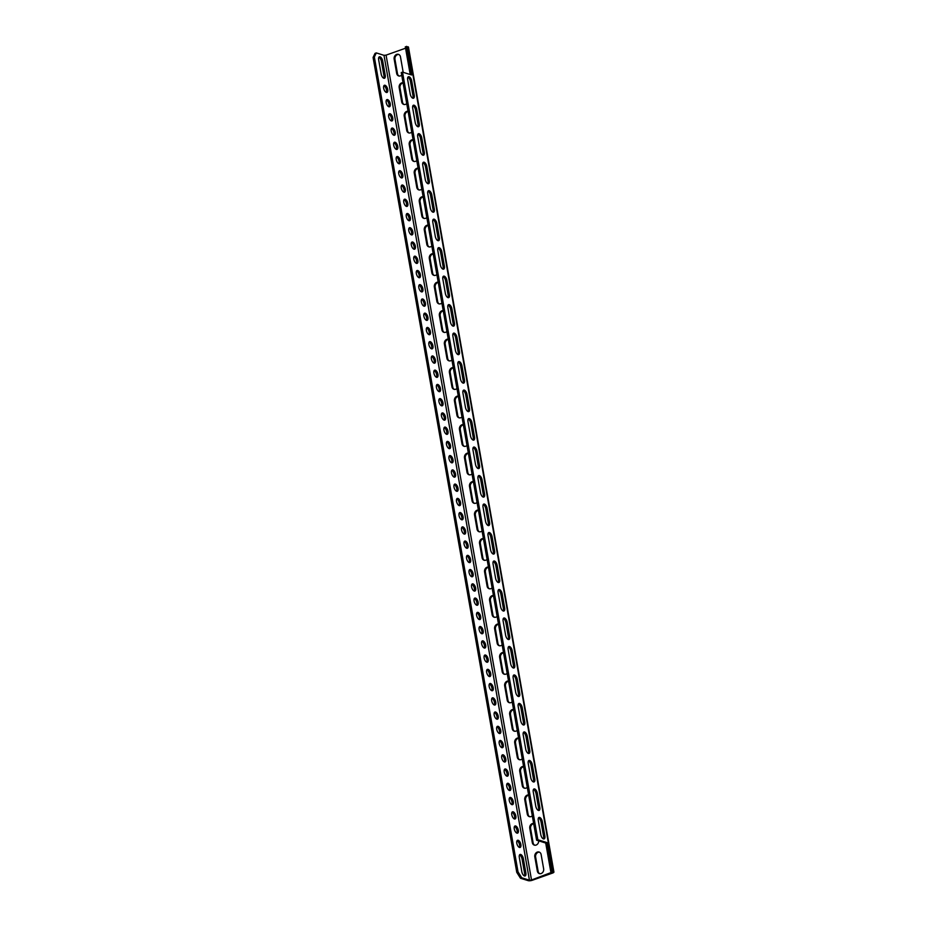 <?xml version="1.0" encoding="UTF-8"?>
<svg xmlns="http://www.w3.org/2000/svg" width="927" height="927" viewBox="0 0 927 927"><rect width="100%" height="100%" fill="white"/><g stroke="black" fill="none" stroke-linecap="round" stroke-linejoin="round"><path stroke-width="1.39" d="M541.125 873.547A3.801 3.152 -72.6 0 0 543.651 868.854L541.125 854.532A3.801 3.152 -72.6 0 0 539.097 852.029A3.801 3.152 -72.6 0 0 537.336 852.075A3.801 3.152 -72.6 0 0 534.809 856.78L537.336 871.09A3.801 3.152 -72.6 0 0 539.352 873.605A3.801 3.152 -72.6 0 0 541.125 873.547M539.502 852.18A3.801 3.152 -72.6 0 0 538.147 852.33A3.801 3.152 -72.6 0 0 535.621 857.035L538.147 871.345A3.801 3.152 -72.6 0 0 539.769 873.697M378.865 57.265A3.801 1.796 -109.6 0 1 381.437 61.46L383.963 75.771A3.801 1.796 -109.6 0 1 383.755 78.239M385.226 75.319A3.801 1.796 -109.6 0 1 384.473 78.274A3.801 1.796 -109.6 0 1 383.836 78.262A3.801 1.796 -109.6 0 1 381.171 74.056L378.656 59.734A3.801 1.796 -109.6 0 1 379.398 56.79A3.801 1.796 -109.6 0 1 380.047 56.79A3.801 1.796 -109.6 0 1 382.7 61.008L385.226 75.319L383.963 75.771M520.696 854.462A3.801 1.796 -109.6 0 1 523.361 858.68L525.876 873.002A3.801 1.796 -109.6 0 1 525.134 875.945A3.801 1.796 -109.6 0 1 524.485 875.945A3.801 1.796 -109.6 0 1 521.831 871.728L519.305 857.405A3.801 1.796 -109.6 0 1 520.059 854.462A3.801 1.796 -109.6 0 1 520.696 854.462M519.514 854.949A3.801 1.796 -109.6 0 1 522.098 859.132L524.612 873.443A3.801 1.796 -109.6 0 1 524.404 875.911M533.651 823.443A3.801 3.152 -72.6 0 0 532.307 823.593A3.801 3.152 -72.6 0 0 529.78 828.286L532.307 842.608A3.801 3.152 -72.6 0 0 534.323 845.111A3.801 3.152 -72.6 0 0 536.096 845.065A3.801 3.152 -72.6 0 0 538.68 840.835M533.685 823.697A3.801 3.152 -72.6 0 0 533.118 823.836A3.801 3.152 -72.6 0 0 530.592 828.541L533.118 842.863A3.801 3.152 -72.6 0 0 534.74 845.204M528.622 794.949A3.801 3.152 -72.6 0 0 527.289 795.099A3.801 3.152 -72.6 0 0 524.763 799.804L527.289 814.115A3.801 3.152 -72.6 0 0 529.305 816.629A3.801 3.152 -72.6 0 0 531.078 816.571A3.801 3.152 -72.6 0 0 532.295 815.806M528.668 795.215A3.801 3.152 -72.6 0 0 528.1 795.354A3.801 3.152 -72.6 0 0 525.574 800.059L528.1 814.369A3.801 3.152 -72.6 0 0 529.723 816.722M523.604 766.467A3.801 3.152 -72.6 0 0 522.26 766.606A3.801 3.152 -72.6 0 0 519.734 771.31L522.26 785.632A3.801 3.152 -72.6 0 0 524.276 788.135A3.801 3.152 -72.6 0 0 526.049 788.089A3.801 3.152 -72.6 0 0 527.278 787.324M523.639 766.722A3.801 3.152 -72.6 0 0 523.071 766.861A3.801 3.152 -72.6 0 0 520.545 771.565L523.071 785.887A3.801 3.152 -72.6 0 0 524.694 788.228M518.575 737.973A3.801 3.152 -72.6 0 0 517.243 738.124A3.801 3.152 -72.6 0 0 514.717 742.828L517.243 757.139A3.801 3.152 -72.6 0 0 519.259 759.653A3.801 3.152 -72.6 0 0 521.032 759.595A3.801 3.152 -72.6 0 0 522.249 758.831M518.622 738.24A3.801 3.152 -72.6 0 0 518.054 738.379A3.801 3.152 -72.6 0 0 515.528 743.083L518.042 757.394A3.801 3.152 -72.6 0 0 519.676 759.746M513.558 709.491A3.801 3.152 -72.6 0 0 512.214 709.63A3.801 3.152 -72.6 0 0 509.688 714.335L512.214 728.657A3.801 3.152 -72.6 0 0 514.23 731.16A3.801 3.152 -72.6 0 0 516.003 731.113A3.801 3.152 -72.6 0 0 517.231 730.349M513.593 709.746A3.801 3.152 -72.6 0 0 513.025 709.885A3.801 3.152 -72.6 0 0 510.499 714.59L513.025 728.912A3.801 3.152 -72.6 0 0 514.647 731.252M508.529 680.997A3.801 3.152 -72.6 0 0 507.196 681.148A3.801 3.152 -72.6 0 0 504.67 685.853L507.196 700.163A3.801 3.152 -72.6 0 0 509.213 702.666A3.801 3.152 -72.6 0 0 510.974 702.62A3.801 3.152 -72.6 0 0 512.202 701.855M508.575 681.252A3.801 3.152 -72.6 0 0 508.008 681.403A3.801 3.152 -72.6 0 0 505.482 686.107L507.996 700.418A3.801 3.152 -72.6 0 0 509.63 702.77M503.5 652.515A3.801 3.152 -72.6 0 0 502.167 652.654A3.801 3.152 -72.6 0 0 499.641 657.359L502.167 671.681A3.801 3.152 -72.6 0 0 504.184 674.184A3.801 3.152 -72.6 0 0 505.957 674.126A3.801 3.152 -72.6 0 0 507.185 673.373M503.546 652.77A3.801 3.152 -72.6 0 0 502.979 652.909A3.801 3.152 -72.6 0 0 500.453 657.614L502.979 671.924A3.801 3.152 -72.6 0 0 504.601 674.277M498.483 624.022A3.801 3.152 -72.6 0 0 497.15 624.172A3.801 3.152 -72.6 0 0 494.624 628.877L497.15 643.187A3.801 3.152 -72.6 0 0 499.166 645.69A3.801 3.152 -72.6 0 0 500.928 645.644A3.801 3.152 -72.6 0 0 502.156 644.879M498.529 624.277A3.801 3.152 -72.6 0 0 497.961 624.427A3.801 3.152 -72.6 0 0 495.435 629.12L497.95 643.442A3.801 3.152 -72.6 0 0 499.583 645.783M493.454 595.528A3.801 3.152 -72.6 0 0 492.121 595.679A3.801 3.152 -72.6 0 0 489.595 600.383L492.121 614.694A3.801 3.152 -72.6 0 0 494.137 617.208A3.801 3.152 -72.6 0 0 495.91 617.15A3.801 3.152 -72.6 0 0 497.139 616.385M493.5 595.794A3.801 3.152 -72.6 0 0 492.932 595.934A3.801 3.152 -72.6 0 0 490.406 600.638L492.932 614.949A3.801 3.152 -72.6 0 0 494.555 617.301M488.436 567.046A3.801 3.152 -72.6 0 0 487.104 567.197A3.801 3.152 -72.6 0 0 484.578 571.889L487.104 586.212A3.801 3.152 -72.6 0 0 489.12 588.715A3.801 3.152 -72.6 0 0 490.881 588.668A3.801 3.152 -72.6 0 0 492.11 587.903M488.483 567.301A3.801 3.152 -72.6 0 0 487.915 567.451A3.801 3.152 -72.6 0 0 485.389 572.144L487.903 586.467A3.801 3.152 -72.6 0 0 489.537 588.807M483.407 538.552A3.801 3.152 -72.6 0 0 482.075 538.703A3.801 3.152 -72.6 0 0 479.549 543.407L482.075 557.718A3.801 3.152 -72.6 0 0 484.091 560.232A3.801 3.152 -72.6 0 0 485.864 560.175A3.801 3.152 -72.6 0 0 487.092 559.41M483.454 538.819A3.801 3.152 -72.6 0 0 482.886 538.958A3.801 3.152 -72.6 0 0 480.36 543.662L482.886 557.973A3.801 3.152 -72.6 0 0 484.508 560.325M478.39 510.07A3.801 3.152 -72.6 0 0 477.057 510.221A3.801 3.152 -72.6 0 0 474.531 514.914L477.046 529.236A3.801 3.152 -72.6 0 0 479.074 531.739A3.801 3.152 -72.6 0 0 480.835 531.692A3.801 3.152 -72.6 0 0 482.063 530.928M478.436 510.325A3.801 3.152 -72.6 0 0 477.868 510.476A3.801 3.152 -72.6 0 0 475.342 515.169L477.857 529.491A3.801 3.152 -72.6 0 0 479.491 531.831M473.361 481.577A3.801 3.152 -72.6 0 0 472.028 481.727A3.801 3.152 -72.6 0 0 469.502 486.432L472.028 500.742A3.801 3.152 -72.6 0 0 474.045 503.257A3.801 3.152 -72.6 0 0 475.818 503.199A3.801 3.152 -72.6 0 0 477.046 502.434M473.407 481.843A3.801 3.152 -72.6 0 0 472.84 481.982A3.801 3.152 -72.6 0 0 470.313 486.687L472.84 500.997A3.801 3.152 -72.6 0 0 474.462 503.349M468.344 453.094A3.801 3.152 -72.6 0 0 467.011 453.245A3.801 3.152 -72.6 0 0 464.485 457.938L466.999 472.26A3.801 3.152 -72.6 0 0 469.027 474.763A3.801 3.152 -72.6 0 0 470.789 474.717A3.801 3.152 -72.6 0 0 472.017 473.952M468.39 453.349A3.801 3.152 -72.6 0 0 467.822 453.488A3.801 3.152 -72.6 0 0 465.296 458.193L467.811 472.515A3.801 3.152 -72.6 0 0 469.444 474.856M463.315 424.601A3.801 3.152 -72.6 0 0 461.982 424.751A3.801 3.152 -72.6 0 0 459.456 429.456L461.982 443.766A3.801 3.152 -72.6 0 0 463.998 446.281A3.801 3.152 -72.6 0 0 465.771 446.223A3.801 3.152 -72.6 0 0 466.999 445.458M463.361 424.867A3.801 3.152 -72.6 0 0 462.793 425.006A3.801 3.152 -72.6 0 0 460.267 429.711L462.793 444.021A3.801 3.152 -72.6 0 0 464.415 446.374M458.297 396.119A3.801 3.152 -72.6 0 0 456.965 396.258A3.801 3.152 -72.6 0 0 454.439 400.962L456.953 415.284A3.801 3.152 -72.6 0 0 458.981 417.787A3.801 3.152 -72.6 0 0 460.742 417.741A3.801 3.152 -72.6 0 0 461.97 416.976M458.344 396.374A3.801 3.152 -72.6 0 0 457.776 396.513A3.801 3.152 -72.6 0 0 455.25 401.217L457.764 415.539A3.801 3.152 -72.6 0 0 459.398 417.88M453.268 367.625A3.801 3.152 -72.6 0 0 451.936 367.776A3.801 3.152 -72.6 0 0 449.41 372.48L451.936 386.791A3.801 3.152 -72.6 0 0 453.952 389.294A3.801 3.152 -72.6 0 0 455.725 389.247A3.801 3.152 -72.6 0 0 456.953 388.483M453.315 367.892A3.801 3.152 -72.6 0 0 452.747 368.031A3.801 3.152 -72.6 0 0 450.221 372.735L452.747 387.046A3.801 3.152 -72.6 0 0 454.369 389.398M448.251 339.143A3.801 3.152 -72.6 0 0 446.918 339.282A3.801 3.152 -72.6 0 0 444.392 343.987L446.907 358.309A3.801 3.152 -72.6 0 0 448.935 360.812A3.801 3.152 -72.6 0 0 450.696 360.765A3.801 3.152 -72.6 0 0 451.924 360M448.297 339.398A3.801 3.152 -72.6 0 0 447.729 339.537A3.801 3.152 -72.6 0 0 445.203 344.241L447.718 358.552A3.801 3.152 -72.6 0 0 449.352 360.904M443.222 310.649A3.801 3.152 -72.6 0 0 441.889 310.8A3.801 3.152 -72.6 0 0 439.363 315.504L441.889 329.815A3.801 3.152 -72.6 0 0 443.906 332.318A3.801 3.152 -72.6 0 0 445.678 332.272A3.801 3.152 -72.6 0 0 446.907 331.507M443.268 310.904A3.801 3.152 -72.6 0 0 442.7 311.055A3.801 3.152 -72.6 0 0 440.174 315.748L442.7 330.07A3.801 3.152 -72.6 0 0 444.323 332.422M438.204 282.167A3.801 3.152 -72.6 0 0 436.872 282.306A3.801 3.152 -72.6 0 0 434.346 287.011L436.86 301.321A3.801 3.152 -72.6 0 0 438.888 303.836A3.801 3.152 -72.6 0 0 440.649 303.778A3.801 3.152 -72.6 0 0 441.878 303.025M438.251 282.422A3.801 3.152 -72.6 0 0 437.683 282.561A3.801 3.152 -72.6 0 0 435.157 287.266L437.671 301.576A3.801 3.152 -72.6 0 0 439.305 303.929M433.176 253.674A3.801 3.152 -72.6 0 0 431.843 253.824A3.801 3.152 -72.6 0 0 429.317 258.517L431.843 272.839A3.801 3.152 -72.6 0 0 433.859 275.342A3.801 3.152 -72.6 0 0 435.632 275.296A3.801 3.152 -72.6 0 0 436.86 274.531M433.222 253.928A3.801 3.152 -72.6 0 0 432.654 254.079A3.801 3.152 -72.6 0 0 430.128 258.772L432.654 273.094A3.801 3.152 -72.6 0 0 434.276 275.435M428.158 225.18A3.801 3.152 -72.6 0 0 426.826 225.331A3.801 3.152 -72.6 0 0 424.299 230.035L426.814 244.346A3.801 3.152 -72.6 0 0 428.842 246.86A3.801 3.152 -72.6 0 0 430.603 246.802A3.801 3.152 -72.6 0 0 431.831 246.037M428.204 225.446A3.801 3.152 -72.6 0 0 427.637 225.585A3.801 3.152 -72.6 0 0 425.111 230.29L427.625 244.601A3.801 3.152 -72.6 0 0 429.259 246.953M423.129 196.698A3.801 3.152 -72.6 0 0 421.797 196.848A3.801 3.152 -72.6 0 0 419.271 201.541L421.797 215.864A3.801 3.152 -72.6 0 0 423.813 218.366A3.801 3.152 -72.6 0 0 425.586 218.32A3.801 3.152 -72.6 0 0 426.814 217.555M423.175 196.953A3.801 3.152 -72.6 0 0 422.608 197.103A3.801 3.152 -72.6 0 0 420.082 201.796L422.608 216.118A3.801 3.152 -72.6 0 0 424.23 218.459M418.112 168.204A3.801 3.152 -72.6 0 0 416.779 168.355A3.801 3.152 -72.6 0 0 414.253 173.059L416.768 187.37A3.801 3.152 -72.6 0 0 418.795 189.884A3.801 3.152 -72.6 0 0 420.557 189.826A3.801 3.152 -72.6 0 0 421.785 189.062M418.158 168.471A3.801 3.152 -72.6 0 0 417.59 168.61A3.801 3.152 -72.6 0 0 415.064 173.314L417.579 187.625A3.801 3.152 -72.6 0 0 419.213 189.977M413.083 139.722A3.801 3.152 -72.6 0 0 411.75 139.873A3.801 3.152 -72.6 0 0 409.224 144.566L411.75 158.888A3.801 3.152 -72.6 0 0 413.766 161.391A3.801 3.152 -72.6 0 0 415.539 161.344A3.801 3.152 -72.6 0 0 416.768 160.58M413.129 139.977A3.801 3.152 -72.6 0 0 412.561 140.116A3.801 3.152 -72.6 0 0 410.035 144.821L412.561 159.143A3.801 3.152 -72.6 0 0 414.184 161.483M408.065 111.228A3.801 3.152 -72.6 0 0 406.733 111.379A3.801 3.152 -72.6 0 0 404.207 116.084L406.721 130.394A3.801 3.152 -72.6 0 0 408.749 132.909A3.801 3.152 -72.6 0 0 410.51 132.851A3.801 3.152 -72.6 0 0 411.739 132.086M408.112 111.495A3.801 3.152 -72.6 0 0 407.544 111.634A3.801 3.152 -72.6 0 0 405.006 116.338L407.532 130.649A3.801 3.152 -72.6 0 0 409.166 133.001M403.036 82.746A3.801 3.152 -72.6 0 0 401.704 82.885A3.801 3.152 -72.6 0 0 399.178 87.59L401.704 101.912A3.801 3.152 -72.6 0 0 403.72 104.415A3.801 3.152 -72.6 0 0 405.493 104.369A3.801 3.152 -72.6 0 0 406.721 103.604M403.083 83.001A3.801 3.152 -72.6 0 0 402.515 83.14A3.801 3.152 -72.6 0 0 399.989 87.845L402.515 102.167A3.801 3.152 -72.6 0 0 404.137 104.508M403.036 72.294A3.801 3.152 -72.6 0 0 402.99 71.17L400.476 56.86A3.801 3.152 -72.6 0 0 398.448 54.357A3.801 3.152 -72.6 0 0 396.686 54.403A3.801 3.152 -72.6 0 0 394.16 59.108L396.675 73.418A3.801 3.152 -72.6 0 0 398.703 75.933A3.801 3.152 -72.6 0 0 400.464 75.875A3.801 3.152 -72.6 0 0 401.692 75.11M398.842 54.508A3.801 3.152 -72.6 0 0 397.498 54.658A3.801 3.152 -72.6 0 0 394.96 59.363L397.486 73.673A3.801 3.152 -72.6 0 0 399.12 76.026M552.179 872.122L550.765 871.67L545.713 843.037L546.976 842.597L552.028 871.229L553.442 871.67A3.048 0.904 -10 0 1 553.917 872.04A3.048 0.904 -10 0 1 552.538 873.072L532.33 880.256A3.048 0.904 -10 0 1 528.181 880.65L520.487 878.24L521.75 877.788L529.444 880.198L531.519 880.001L552.179 872.122M552.028 871.229L550.765 871.67M536.594 840.186L537.857 839.735L402.515 72.121L401.252 72.573L536.594 840.186L545.713 843.037M553.442 871.67L407.996 46.79L405.319 46.802L410.209 74.531M412.77 98.192A3.801 1.796 70.4 0 0 412.99 95.724L410.464 81.414A3.801 1.796 70.4 0 0 407.88 77.231M417.799 126.686A3.801 1.796 70.4 0 0 418.007 124.218L415.481 109.896A3.801 1.796 70.4 0 0 412.909 105.713M422.816 155.168A3.801 1.796 70.4 0 0 423.036 152.7L420.51 138.39A3.801 1.796 70.4 0 0 417.926 134.206M427.845 183.662A3.801 1.796 70.4 0 0 428.054 181.194L425.528 166.872A3.801 1.796 70.4 0 0 422.955 162.689M432.863 212.144A3.801 1.796 70.4 0 0 433.083 209.676L430.557 195.365A3.801 1.796 70.4 0 0 427.973 191.182M437.892 240.638A3.801 1.796 70.4 0 0 438.1 238.169L435.574 223.859A3.801 1.796 70.4 0 0 433.002 219.664M442.909 269.12A3.801 1.796 70.4 0 0 443.129 266.663L440.603 252.341A3.801 1.796 70.4 0 0 438.019 248.158M447.938 297.613A3.801 1.796 70.4 0 0 448.147 295.145L445.62 280.835A3.801 1.796 70.4 0 0 443.048 276.64M452.955 326.107A3.801 1.796 70.4 0 0 453.176 323.639L450.649 309.317A3.801 1.796 70.4 0 0 448.065 305.134M457.984 354.589A3.801 1.796 70.4 0 0 458.193 352.121L455.667 337.81A3.801 1.796 70.4 0 0 453.094 333.616M463.002 383.083A3.801 1.796 70.4 0 0 463.222 380.615L460.696 366.292A3.801 1.796 70.4 0 0 458.112 362.109M468.031 411.565A3.801 1.796 70.4 0 0 468.239 409.097L465.713 394.786A3.801 1.796 70.4 0 0 463.141 390.603M473.048 440.058A3.801 1.796 70.4 0 0 473.268 437.59L470.742 423.268A3.801 1.796 70.4 0 0 468.158 419.085M478.077 468.541A3.801 1.796 70.4 0 0 478.286 466.072L475.76 451.762A3.801 1.796 70.4 0 0 473.187 447.579M483.094 497.034A3.801 1.796 70.4 0 0 483.315 494.566L480.789 480.244A3.801 1.796 70.4 0 0 478.205 476.061M488.123 525.516A3.801 1.796 70.4 0 0 488.332 523.048L485.806 508.738A3.801 1.796 70.4 0 0 483.234 504.555M493.141 554.01A3.801 1.796 70.4 0 0 493.361 551.542L490.835 537.231A3.801 1.796 70.4 0 0 488.251 533.037M498.17 582.492A3.801 1.796 70.4 0 0 498.378 580.024L495.852 565.713A3.801 1.796 70.4 0 0 493.28 561.53M503.199 610.986A3.801 1.796 70.4 0 0 503.407 608.518L500.881 594.207A3.801 1.796 70.4 0 0 498.297 590.012M508.216 639.479A3.801 1.796 70.4 0 0 508.425 637.011L505.899 622.689A3.801 1.796 70.4 0 0 503.326 618.506M513.245 667.961A3.801 1.796 70.4 0 0 513.454 665.493L510.928 651.183A3.801 1.796 70.4 0 0 508.355 646.988M518.263 696.455A3.801 1.796 70.4 0 0 518.471 693.987L515.945 679.665A3.801 1.796 70.4 0 0 513.373 675.482M523.292 724.937A3.801 1.796 70.4 0 0 523.5 722.469L520.974 708.158A3.801 1.796 70.4 0 0 518.402 703.964M528.309 753.431A3.801 1.796 70.4 0 0 528.517 750.963L525.991 736.641A3.801 1.796 70.4 0 0 523.419 732.457M533.338 781.913A3.801 1.796 70.4 0 0 533.546 779.445L531.02 765.134A3.801 1.796 70.4 0 0 528.448 760.951M538.355 810.407A3.801 1.796 70.4 0 0 538.564 807.938L536.038 793.616A3.801 1.796 70.4 0 0 533.465 789.433M543.384 838.889A3.801 1.796 70.4 0 0 543.593 836.421L541.067 822.11A3.801 1.796 70.4 0 0 538.494 817.927M411.727 80.962A3.801 1.796 70.4 0 0 408.425 76.744A3.801 1.796 70.4 0 0 407.671 79.687L410.197 94.009A3.801 1.796 70.4 0 0 413.5 98.227A3.801 1.796 70.4 0 0 414.253 95.284L411.727 80.962L410.464 81.414M406.582 46.35L411.623 74.983L402.515 72.121M537.857 839.735L546.976 842.597M419.271 123.766L416.744 109.456A3.801 1.796 70.4 0 0 413.442 105.226A3.801 1.796 70.4 0 0 412.7 108.181L415.215 122.491A3.801 1.796 70.4 0 0 418.517 126.721A3.801 1.796 70.4 0 0 419.271 123.766L418.007 124.218M424.299 152.26L421.773 137.938A3.801 1.796 70.4 0 0 418.471 133.72A3.801 1.796 70.4 0 0 417.718 136.675L420.244 150.985A3.801 1.796 70.4 0 0 423.546 155.203A3.801 1.796 70.4 0 0 424.299 152.26L423.036 152.7M429.317 180.742L426.791 166.431A3.801 1.796 70.4 0 0 423.488 162.213A3.801 1.796 70.4 0 0 422.747 165.157L425.261 179.479A3.801 1.796 70.4 0 0 428.564 183.697A3.801 1.796 70.4 0 0 429.317 180.742L428.054 181.194M434.346 209.235L431.82 194.913A3.801 1.796 70.4 0 0 428.517 190.695A3.801 1.796 70.4 0 0 427.764 193.65L430.29 207.961A3.801 1.796 70.4 0 0 433.593 212.179A3.801 1.796 70.4 0 0 434.346 209.235L433.083 209.676M439.363 237.718L436.837 223.407A3.801 1.796 70.4 0 0 433.535 219.189A3.801 1.796 70.4 0 0 432.793 222.132L435.308 236.455A3.801 1.796 70.4 0 0 438.61 240.672A3.801 1.796 70.4 0 0 439.363 237.718L438.1 238.169M444.392 266.211L441.866 251.889A3.801 1.796 70.4 0 0 438.564 247.671A3.801 1.796 70.4 0 0 437.811 250.626L440.337 264.937A3.801 1.796 70.4 0 0 443.639 269.154A3.801 1.796 70.4 0 0 444.392 266.211L443.129 266.663M449.41 294.693L446.884 280.383A3.801 1.796 70.4 0 0 443.593 276.165A3.801 1.796 70.4 0 0 442.839 279.108L445.366 293.43A3.801 1.796 70.4 0 0 448.656 297.648A3.801 1.796 70.4 0 0 449.41 294.693L448.147 295.145M454.439 323.187L451.912 308.865A3.801 1.796 70.4 0 0 448.61 304.647A3.801 1.796 70.4 0 0 447.857 307.602L450.383 321.912A3.801 1.796 70.4 0 0 453.685 326.13A3.801 1.796 70.4 0 0 454.439 323.187L453.176 323.639M459.456 351.669L456.93 337.358A3.801 1.796 70.4 0 0 453.639 333.141A3.801 1.796 70.4 0 0 452.886 336.084L455.412 350.406A3.801 1.796 70.4 0 0 458.703 354.624A3.801 1.796 70.4 0 0 459.456 351.669L458.193 352.121M464.485 380.163L461.959 365.852A3.801 1.796 70.4 0 0 458.656 361.623A3.801 1.796 70.4 0 0 457.903 364.578L460.429 378.888A3.801 1.796 70.4 0 0 463.732 383.106A3.801 1.796 70.4 0 0 464.485 380.163L463.222 380.615M469.502 408.645L466.976 394.334A3.801 1.796 70.4 0 0 463.685 390.116A3.801 1.796 70.4 0 0 462.932 393.06L465.458 407.382A3.801 1.796 70.4 0 0 468.749 411.6A3.801 1.796 70.4 0 0 469.502 408.645L468.239 409.097M474.531 437.138L472.005 422.828A3.801 1.796 70.4 0 0 468.703 418.598A3.801 1.796 70.4 0 0 467.95 421.553L470.476 435.864A3.801 1.796 70.4 0 0 473.778 440.093A3.801 1.796 70.4 0 0 474.531 437.138L473.268 437.59M479.549 465.632L477.023 451.31A3.801 1.796 70.4 0 0 473.732 447.092A3.801 1.796 70.4 0 0 472.979 450.047L475.505 464.357A3.801 1.796 70.4 0 0 478.795 468.575A3.801 1.796 70.4 0 0 479.549 465.632L478.286 466.072M484.578 494.114L482.052 479.804A3.801 1.796 70.4 0 0 478.749 475.586A3.801 1.796 70.4 0 0 477.996 478.529L480.522 492.851A3.801 1.796 70.4 0 0 483.824 497.069A3.801 1.796 70.4 0 0 484.578 494.114L483.315 494.566M489.595 522.608L487.069 508.286A3.801 1.796 70.4 0 0 483.778 504.068A3.801 1.796 70.4 0 0 483.025 507.023L485.551 521.333A3.801 1.796 70.4 0 0 488.842 525.551A3.801 1.796 70.4 0 0 489.595 522.608L488.332 523.048M494.624 551.09L492.098 536.779A3.801 1.796 70.4 0 0 488.796 532.562A3.801 1.796 70.4 0 0 488.042 535.505L490.568 549.827A3.801 1.796 70.4 0 0 493.871 554.045A3.801 1.796 70.4 0 0 494.624 551.09L493.361 551.542M499.641 579.584L497.115 565.261A3.801 1.796 70.4 0 0 493.824 561.044A3.801 1.796 70.4 0 0 493.071 563.998L495.597 578.309A3.801 1.796 70.4 0 0 498.888 582.527A3.801 1.796 70.4 0 0 499.641 579.584L498.378 580.024M504.67 608.066L502.144 593.755A3.801 1.796 70.4 0 0 498.842 589.537A3.801 1.796 70.4 0 0 498.089 592.48L500.615 606.803A3.801 1.796 70.4 0 0 503.917 611.02A3.801 1.796 70.4 0 0 504.67 608.066L503.407 608.518M509.688 636.559L507.162 622.237A3.801 1.796 70.4 0 0 503.871 618.019A3.801 1.796 70.4 0 0 503.118 620.974L505.644 635.285A3.801 1.796 70.4 0 0 508.935 639.503A3.801 1.796 70.4 0 0 509.688 636.559L508.425 637.011M514.717 665.041L512.191 650.731A3.801 1.796 70.4 0 0 508.888 646.513A3.801 1.796 70.4 0 0 508.135 649.456L510.661 663.778A3.801 1.796 70.4 0 0 513.964 667.996A3.801 1.796 70.4 0 0 514.717 665.041L513.454 665.493M519.734 693.535L517.208 679.213A3.801 1.796 70.4 0 0 513.917 674.995A3.801 1.796 70.4 0 0 513.164 677.95L515.69 692.26A3.801 1.796 70.4 0 0 518.981 696.478A3.801 1.796 70.4 0 0 519.734 693.535L518.471 693.987M524.763 722.017L522.237 707.707A3.801 1.796 70.4 0 0 518.935 703.489A3.801 1.796 70.4 0 0 518.181 706.432L520.707 720.754A3.801 1.796 70.4 0 0 524.01 724.972A3.801 1.796 70.4 0 0 524.763 722.017L523.5 722.469M529.78 750.511L527.254 736.2A3.801 1.796 70.4 0 0 523.964 731.971A3.801 1.796 70.4 0 0 523.21 734.926L525.736 749.236A3.801 1.796 70.4 0 0 529.027 753.466A3.801 1.796 70.4 0 0 529.78 750.511L528.517 750.963M534.809 779.004L532.283 764.682A3.801 1.796 70.4 0 0 528.981 760.464A3.801 1.796 70.4 0 0 528.228 763.408L530.754 777.73A3.801 1.796 70.4 0 0 534.056 781.948A3.801 1.796 70.4 0 0 534.809 779.004L533.546 779.445M539.827 807.487L537.301 793.176A3.801 1.796 70.4 0 0 534.01 788.947A3.801 1.796 70.4 0 0 533.257 791.901L535.783 806.212A3.801 1.796 70.4 0 0 539.074 810.441A3.801 1.796 70.4 0 0 539.827 807.487L538.564 807.938M544.856 835.98L542.33 821.658A3.801 1.796 70.4 0 0 539.027 817.44A3.801 1.796 70.4 0 0 538.274 820.395L540.8 834.706A3.801 1.796 70.4 0 0 544.103 838.923A3.801 1.796 70.4 0 0 544.856 835.98L543.593 836.421M407.996 46.79A3.048 0.904 -10 0 1 408.471 47.161L553.917 872.04M520.487 878.24L516.768 872.342L373.083 57.486L375.041 53.36L376.304 52.909L383.998 55.33L386.072 55.133L405.562 48.204M383.882 85.759A3.801 1.796 -109.6 0 1 386.13 88.702A3.801 1.796 -109.6 0 1 386.258 92.41M386.408 100.07A3.801 1.796 -109.6 0 1 388.656 103.024A3.801 1.796 -109.6 0 1 388.772 106.732M388.911 114.241A3.801 1.796 -109.6 0 1 391.159 117.196A3.801 1.796 -109.6 0 1 391.275 120.904M391.437 128.563A3.801 1.796 -109.6 0 1 393.685 131.507A3.801 1.796 -109.6 0 1 393.801 135.215M393.929 142.735A3.801 1.796 -109.6 0 1 396.177 145.678A3.801 1.796 -109.6 0 1 396.304 149.386M396.455 157.045A3.801 1.796 -109.6 0 1 398.703 160A3.801 1.796 -109.6 0 1 398.819 163.708M398.958 171.228A3.801 1.796 -109.6 0 1 401.206 174.172A3.801 1.796 -109.6 0 1 401.321 177.88M401.484 185.539A3.801 1.796 -109.6 0 1 403.732 188.482A3.801 1.796 -109.6 0 1 403.848 192.19M403.975 199.711A3.801 1.796 -109.6 0 1 406.223 202.665A3.801 1.796 -109.6 0 1 406.35 206.362M406.501 214.033A3.801 1.796 -109.6 0 1 408.749 216.976A3.801 1.796 -109.6 0 1 408.865 220.684M409.004 228.204A3.801 1.796 -109.6 0 1 411.252 231.147A3.801 1.796 -109.6 0 1 411.368 234.855M411.53 242.515A3.801 1.796 -109.6 0 1 413.778 245.47A3.801 1.796 -109.6 0 1 413.894 249.166M414.021 256.686A3.801 1.796 -109.6 0 1 416.269 259.641A3.801 1.796 -109.6 0 1 416.397 263.338M416.547 271.008A3.801 1.796 -109.6 0 1 418.795 273.952A3.801 1.796 -109.6 0 1 418.911 277.66M419.05 285.18A3.801 1.796 -109.6 0 1 421.298 288.123A3.801 1.796 -109.6 0 1 421.414 291.831M421.576 299.491A3.801 1.796 -109.6 0 1 423.824 302.445A3.801 1.796 -109.6 0 1 423.94 306.142M424.068 313.662A3.801 1.796 -109.6 0 1 426.316 316.617A3.801 1.796 -109.6 0 1 426.443 320.313M426.594 327.984A3.801 1.796 -109.6 0 1 428.842 330.927A3.801 1.796 -109.6 0 1 428.958 334.635M429.097 342.156A3.801 1.796 -109.6 0 1 431.345 345.099A3.801 1.796 -109.6 0 1 431.461 348.807M431.623 356.466A3.801 1.796 -109.6 0 1 433.871 359.421A3.801 1.796 -109.6 0 1 433.987 363.117M434.114 370.638A3.801 1.796 -109.6 0 1 436.362 373.593A3.801 1.796 -109.6 0 1 436.49 377.301M436.64 384.96A3.801 1.796 -109.6 0 1 438.888 387.903A3.801 1.796 -109.6 0 1 439.004 391.611M439.143 399.131A3.801 1.796 -109.6 0 1 441.391 402.075A3.801 1.796 -109.6 0 1 441.507 405.783M441.669 413.442A3.801 1.796 -109.6 0 1 443.917 416.397A3.801 1.796 -109.6 0 1 444.033 420.105M444.16 427.614A3.801 1.796 -109.6 0 1 446.408 430.568A3.801 1.796 -109.6 0 1 446.536 434.276M446.687 441.936A3.801 1.796 -109.6 0 1 448.935 444.879A3.801 1.796 -109.6 0 1 449.062 448.587M449.189 456.107A3.801 1.796 -109.6 0 1 451.437 459.05A3.801 1.796 -109.6 0 1 451.553 462.758M451.716 470.418A3.801 1.796 -109.6 0 1 453.963 473.373A3.801 1.796 -109.6 0 1 454.079 477.081M454.218 484.601A3.801 1.796 -109.6 0 1 456.455 487.544A3.801 1.796 -109.6 0 1 456.582 491.252M456.733 498.911A3.801 1.796 -109.6 0 1 458.981 501.855A3.801 1.796 -109.6 0 1 459.108 505.563M459.236 513.083A3.801 1.796 -109.6 0 1 461.484 516.026A3.801 1.796 -109.6 0 1 461.6 519.734M461.762 527.405A3.801 1.796 -109.6 0 1 464.01 530.348A3.801 1.796 -109.6 0 1 464.126 534.056M464.265 541.577A3.801 1.796 -109.6 0 1 466.513 544.52A3.801 1.796 -109.6 0 1 466.629 548.228M466.779 555.887A3.801 1.796 -109.6 0 1 469.027 558.83A3.801 1.796 -109.6 0 1 469.155 562.538M469.282 570.059A3.801 1.796 -109.6 0 1 471.53 573.013A3.801 1.796 -109.6 0 1 471.646 576.71M471.808 584.381A3.801 1.796 -109.6 0 1 474.056 587.324A3.801 1.796 -109.6 0 1 474.172 591.032M474.311 598.552A3.801 1.796 -109.6 0 1 476.559 601.496A3.801 1.796 -109.6 0 1 476.675 605.204M476.826 612.863A3.801 1.796 -109.6 0 1 479.074 615.818A3.801 1.796 -109.6 0 1 479.201 619.514M479.329 627.034A3.801 1.796 -109.6 0 1 481.577 629.989A3.801 1.796 -109.6 0 1 481.692 633.686M481.855 641.357A3.801 1.796 -109.6 0 1 484.103 644.3A3.801 1.796 -109.6 0 1 484.218 648.008M484.357 655.528A3.801 1.796 -109.6 0 1 486.605 658.471A3.801 1.796 -109.6 0 1 486.721 662.179M486.872 669.839A3.801 1.796 -109.6 0 1 489.12 672.793A3.801 1.796 -109.6 0 1 489.247 676.49M489.375 684.01A3.801 1.796 -109.6 0 1 491.623 686.965A3.801 1.796 -109.6 0 1 491.739 690.673M491.901 698.332A3.801 1.796 -109.6 0 1 494.149 701.275A3.801 1.796 -109.6 0 1 494.265 704.983M494.404 712.504A3.801 1.796 -109.6 0 1 496.652 715.447A3.801 1.796 -109.6 0 1 496.768 719.155M496.918 726.814A3.801 1.796 -109.6 0 1 499.166 729.769A3.801 1.796 -109.6 0 1 499.294 733.477M499.421 740.986A3.801 1.796 -109.6 0 1 501.669 743.941A3.801 1.796 -109.6 0 1 501.785 747.649M501.947 755.308A3.801 1.796 -109.6 0 1 504.195 758.251A3.801 1.796 -109.6 0 1 504.311 761.959M504.45 769.48A3.801 1.796 -109.6 0 1 506.698 772.423A3.801 1.796 -109.6 0 1 506.814 776.131M506.965 783.79A3.801 1.796 -109.6 0 1 509.213 786.745A3.801 1.796 -109.6 0 1 509.34 790.453M509.468 797.962A3.801 1.796 -109.6 0 1 511.716 800.916A3.801 1.796 -109.6 0 1 511.831 804.624M511.994 812.284A3.801 1.796 -109.6 0 1 514.242 815.227A3.801 1.796 -109.6 0 1 514.358 818.935M514.497 826.455A3.801 1.796 -109.6 0 1 516.745 829.398A3.801 1.796 -109.6 0 1 516.86 833.106M517.011 840.766A3.801 1.796 -109.6 0 1 519.259 843.721A3.801 1.796 -109.6 0 1 519.387 847.429M373.083 57.486L374.346 57.034L376.304 52.909M521.75 877.788L518.031 871.89L374.346 57.034M385.076 85.284A3.801 1.796 -109.6 0 1 387.59 88.876A3.801 1.796 -109.6 0 1 386.976 92.445A3.801 1.796 -109.6 0 1 386.327 92.445A3.801 1.796 -109.6 0 1 383.813 88.841A3.801 1.796 -109.6 0 1 384.427 85.272A3.801 1.796 -109.6 0 1 385.076 85.284M387.59 99.595A3.801 1.796 -109.6 0 1 390.116 103.198A3.801 1.796 -109.6 0 1 389.502 106.756A3.801 1.796 -109.6 0 1 388.853 106.756A3.801 1.796 -109.6 0 1 386.339 103.164A3.801 1.796 -109.6 0 1 386.953 99.595A3.801 1.796 -109.6 0 1 387.59 99.595M390.093 113.766A3.801 1.796 -109.6 0 1 392.608 117.37A3.801 1.796 -109.6 0 1 391.994 120.939A3.801 1.796 -109.6 0 1 391.356 120.927A3.801 1.796 -109.6 0 1 388.83 117.335A3.801 1.796 -109.6 0 1 389.456 113.766A3.801 1.796 -109.6 0 1 390.093 113.766M392.619 128.088A3.801 1.796 -109.6 0 1 395.134 131.68A3.801 1.796 -109.6 0 1 394.52 135.249A3.801 1.796 -109.6 0 1 393.882 135.249A3.801 1.796 -109.6 0 1 391.356 131.646A3.801 1.796 -109.6 0 1 391.97 128.077A3.801 1.796 -109.6 0 1 392.619 128.088M395.122 142.26A3.801 1.796 -109.6 0 1 397.637 145.852A3.801 1.796 -109.6 0 1 397.023 149.421A3.801 1.796 -109.6 0 1 396.374 149.421A3.801 1.796 -109.6 0 1 393.859 145.817A3.801 1.796 -109.6 0 1 394.473 142.248A3.801 1.796 -109.6 0 1 395.122 142.26M397.637 156.57A3.801 1.796 -109.6 0 1 400.163 160.174A3.801 1.796 -109.6 0 1 399.549 163.743A3.801 1.796 -109.6 0 1 398.9 163.731A3.801 1.796 -109.6 0 1 396.385 160.139A3.801 1.796 -109.6 0 1 396.999 156.57A3.801 1.796 -109.6 0 1 397.637 156.57M400.14 170.742A3.801 1.796 -109.6 0 1 402.666 174.346A3.801 1.796 -109.6 0 1 402.04 177.914A3.801 1.796 -109.6 0 1 401.403 177.903A3.801 1.796 -109.6 0 1 398.888 174.311A3.801 1.796 -109.6 0 1 399.502 170.742A3.801 1.796 -109.6 0 1 400.14 170.742M402.666 185.064A3.801 1.796 -109.6 0 1 405.18 188.656A3.801 1.796 -109.6 0 1 404.566 192.225A3.801 1.796 -109.6 0 1 403.929 192.225A3.801 1.796 -109.6 0 1 401.403 188.621A3.801 1.796 -109.6 0 1 402.017 185.052A3.801 1.796 -109.6 0 1 402.666 185.064M405.169 199.235A3.801 1.796 -109.6 0 1 407.683 202.828A3.801 1.796 -109.6 0 1 407.069 206.397A3.801 1.796 -109.6 0 1 406.42 206.397A3.801 1.796 -109.6 0 1 403.905 202.793A3.801 1.796 -109.6 0 1 404.52 199.224A3.801 1.796 -109.6 0 1 405.169 199.235M407.683 213.546A3.801 1.796 -109.6 0 1 410.209 217.15A3.801 1.796 -109.6 0 1 409.595 220.719A3.801 1.796 -109.6 0 1 408.946 220.707A3.801 1.796 -109.6 0 1 406.432 217.115A3.801 1.796 -109.6 0 1 407.046 213.546A3.801 1.796 -109.6 0 1 407.683 213.546M410.186 227.729A3.801 1.796 -109.6 0 1 412.712 231.321A3.801 1.796 -109.6 0 1 412.098 234.89A3.801 1.796 -109.6 0 1 411.449 234.879A3.801 1.796 -109.6 0 1 408.934 231.286A3.801 1.796 -109.6 0 1 409.549 227.718A3.801 1.796 -109.6 0 1 410.186 227.729M412.712 242.04A3.801 1.796 -109.6 0 1 415.226 245.632A3.801 1.796 -109.6 0 1 414.612 249.201A3.801 1.796 -109.6 0 1 413.975 249.201A3.801 1.796 -109.6 0 1 411.449 245.597A3.801 1.796 -109.6 0 1 412.063 242.028A3.801 1.796 -109.6 0 1 412.712 242.04M415.215 256.211A3.801 1.796 -109.6 0 1 417.729 259.803A3.801 1.796 -109.6 0 1 417.115 263.372A3.801 1.796 -109.6 0 1 416.466 263.372A3.801 1.796 -109.6 0 1 413.952 259.78A3.801 1.796 -109.6 0 1 414.566 256.211A3.801 1.796 -109.6 0 1 415.215 256.211M417.729 270.522A3.801 1.796 -109.6 0 1 420.255 274.125A3.801 1.796 -109.6 0 1 419.641 277.694A3.801 1.796 -109.6 0 1 418.992 277.683A3.801 1.796 -109.6 0 1 416.478 274.091A3.801 1.796 -109.6 0 1 417.092 270.522A3.801 1.796 -109.6 0 1 417.729 270.522M420.232 284.705A3.801 1.796 -109.6 0 1 422.758 288.297A3.801 1.796 -109.6 0 1 422.144 291.866A3.801 1.796 -109.6 0 1 421.495 291.854A3.801 1.796 -109.6 0 1 418.981 288.262A3.801 1.796 -109.6 0 1 419.595 284.693A3.801 1.796 -109.6 0 1 420.232 284.705M422.758 299.015A3.801 1.796 -109.6 0 1 425.273 302.608A3.801 1.796 -109.6 0 1 424.659 306.177A3.801 1.796 -109.6 0 1 424.021 306.177A3.801 1.796 -109.6 0 1 421.495 302.584A3.801 1.796 -109.6 0 1 422.109 299.015A3.801 1.796 -109.6 0 1 422.758 299.015M425.261 313.187A3.801 1.796 -109.6 0 1 427.776 316.779A3.801 1.796 -109.6 0 1 427.162 320.348A3.801 1.796 -109.6 0 1 426.524 320.348A3.801 1.796 -109.6 0 1 423.998 316.756A3.801 1.796 -109.6 0 1 424.612 313.187A3.801 1.796 -109.6 0 1 425.261 313.187M427.776 327.509A3.801 1.796 -109.6 0 1 430.302 331.101A3.801 1.796 -109.6 0 1 429.688 334.67A3.801 1.796 -109.6 0 1 429.039 334.659A3.801 1.796 -109.6 0 1 426.524 331.066A3.801 1.796 -109.6 0 1 427.138 327.498A3.801 1.796 -109.6 0 1 427.776 327.509M430.279 341.681A3.801 1.796 -109.6 0 1 432.805 345.273A3.801 1.796 -109.6 0 1 432.191 348.842A3.801 1.796 -109.6 0 1 431.542 348.83A3.801 1.796 -109.6 0 1 429.027 345.238A3.801 1.796 -109.6 0 1 429.641 341.669A3.801 1.796 -109.6 0 1 430.279 341.681M432.805 355.991A3.801 1.796 -109.6 0 1 435.319 359.583A3.801 1.796 -109.6 0 1 434.705 363.152A3.801 1.796 -109.6 0 1 434.068 363.152A3.801 1.796 -109.6 0 1 431.542 359.56A3.801 1.796 -109.6 0 1 432.156 355.991A3.801 1.796 -109.6 0 1 432.805 355.991M435.308 370.163A3.801 1.796 -109.6 0 1 437.822 373.755A3.801 1.796 -109.6 0 1 437.208 377.324A3.801 1.796 -109.6 0 1 436.571 377.324A3.801 1.796 -109.6 0 1 434.045 373.732A3.801 1.796 -109.6 0 1 434.659 370.163A3.801 1.796 -109.6 0 1 435.308 370.163M437.822 384.485A3.801 1.796 -109.6 0 1 440.348 388.077A3.801 1.796 -109.6 0 1 439.734 391.646A3.801 1.796 -109.6 0 1 439.085 391.634A3.801 1.796 -109.6 0 1 436.571 388.042A3.801 1.796 -109.6 0 1 437.185 384.473A3.801 1.796 -109.6 0 1 437.822 384.485M440.325 398.656A3.801 1.796 -109.6 0 1 442.851 402.248A3.801 1.796 -109.6 0 1 442.237 405.817A3.801 1.796 -109.6 0 1 441.588 405.806A3.801 1.796 -109.6 0 1 439.074 402.214A3.801 1.796 -109.6 0 1 439.688 398.645A3.801 1.796 -109.6 0 1 440.325 398.656M442.851 412.967A3.801 1.796 -109.6 0 1 445.366 416.559A3.801 1.796 -109.6 0 1 444.751 420.128A3.801 1.796 -109.6 0 1 444.114 420.128A3.801 1.796 -109.6 0 1 441.588 416.536A3.801 1.796 -109.6 0 1 442.202 412.967A3.801 1.796 -109.6 0 1 442.851 412.967M445.354 427.138A3.801 1.796 -109.6 0 1 447.868 430.742A3.801 1.796 -109.6 0 1 447.254 434.299A3.801 1.796 -109.6 0 1 446.617 434.299A3.801 1.796 -109.6 0 1 444.091 430.707A3.801 1.796 -109.6 0 1 444.705 427.138A3.801 1.796 -109.6 0 1 445.354 427.138M447.868 441.461A3.801 1.796 -109.6 0 1 450.395 445.053A3.801 1.796 -109.6 0 1 449.78 448.622A3.801 1.796 -109.6 0 1 449.132 448.61A3.801 1.796 -109.6 0 1 446.617 445.018A3.801 1.796 -109.6 0 1 447.231 441.449A3.801 1.796 -109.6 0 1 447.868 441.461M450.371 455.632A3.801 1.796 -109.6 0 1 452.897 459.224A3.801 1.796 -109.6 0 1 452.283 462.793A3.801 1.796 -109.6 0 1 451.634 462.793A3.801 1.796 -109.6 0 1 449.12 459.189A3.801 1.796 -109.6 0 1 449.734 455.62A3.801 1.796 -109.6 0 1 450.371 455.632M452.897 469.943A3.801 1.796 -109.6 0 1 455.412 473.546A3.801 1.796 -109.6 0 1 454.798 477.104A3.801 1.796 -109.6 0 1 454.16 477.104A3.801 1.796 -109.6 0 1 451.634 473.512A3.801 1.796 -109.6 0 1 452.249 469.943A3.801 1.796 -109.6 0 1 452.897 469.943M455.4 484.114A3.801 1.796 -109.6 0 1 457.915 487.718A3.801 1.796 -109.6 0 1 457.301 491.287A3.801 1.796 -109.6 0 1 456.663 491.275A3.801 1.796 -109.6 0 1 454.137 487.683A3.801 1.796 -109.6 0 1 454.751 484.114A3.801 1.796 -109.6 0 1 455.4 484.114M457.915 498.436A3.801 1.796 -109.6 0 1 460.441 502.028A3.801 1.796 -109.6 0 1 459.827 505.597A3.801 1.796 -109.6 0 1 459.178 505.597A3.801 1.796 -109.6 0 1 456.663 501.994A3.801 1.796 -109.6 0 1 457.278 498.425A3.801 1.796 -109.6 0 1 457.915 498.436M460.418 512.608A3.801 1.796 -109.6 0 1 462.944 516.2A3.801 1.796 -109.6 0 1 462.33 519.769A3.801 1.796 -109.6 0 1 461.681 519.769A3.801 1.796 -109.6 0 1 459.166 516.165A3.801 1.796 -109.6 0 1 459.78 512.596A3.801 1.796 -109.6 0 1 460.418 512.608M462.944 526.918A3.801 1.796 -109.6 0 1 465.458 530.522A3.801 1.796 -109.6 0 1 464.844 534.091A3.801 1.796 -109.6 0 1 464.207 534.079A3.801 1.796 -109.6 0 1 461.681 530.487A3.801 1.796 -109.6 0 1 462.295 526.918A3.801 1.796 -109.6 0 1 462.944 526.918M465.447 541.09A3.801 1.796 -109.6 0 1 467.961 544.694A3.801 1.796 -109.6 0 1 467.347 548.263A3.801 1.796 -109.6 0 1 466.71 548.251A3.801 1.796 -109.6 0 1 464.184 544.659A3.801 1.796 -109.6 0 1 464.798 541.09A3.801 1.796 -109.6 0 1 465.447 541.09M467.961 555.412A3.801 1.796 -109.6 0 1 470.487 559.004A3.801 1.796 -109.6 0 1 469.873 562.573A3.801 1.796 -109.6 0 1 469.224 562.573A3.801 1.796 -109.6 0 1 466.71 558.969A3.801 1.796 -109.6 0 1 467.324 555.4A3.801 1.796 -109.6 0 1 467.961 555.412M470.464 569.584A3.801 1.796 -109.6 0 1 472.99 573.176A3.801 1.796 -109.6 0 1 472.376 576.745A3.801 1.796 -109.6 0 1 471.727 576.745A3.801 1.796 -109.6 0 1 469.213 573.141A3.801 1.796 -109.6 0 1 469.827 569.584A3.801 1.796 -109.6 0 1 470.464 569.584M472.99 583.894A3.801 1.796 -109.6 0 1 475.505 587.498A3.801 1.796 -109.6 0 1 474.891 591.067A3.801 1.796 -109.6 0 1 474.253 591.055A3.801 1.796 -109.6 0 1 471.727 587.463A3.801 1.796 -109.6 0 1 472.341 583.894A3.801 1.796 -109.6 0 1 472.99 583.894M475.493 598.077A3.801 1.796 -109.6 0 1 478.008 601.669A3.801 1.796 -109.6 0 1 477.393 605.238A3.801 1.796 -109.6 0 1 476.756 605.227A3.801 1.796 -109.6 0 1 474.23 601.635A3.801 1.796 -109.6 0 1 474.844 598.066A3.801 1.796 -109.6 0 1 475.493 598.077M478.008 612.388A3.801 1.796 -109.6 0 1 480.534 615.98A3.801 1.796 -109.6 0 1 479.919 619.549A3.801 1.796 -109.6 0 1 479.271 619.549A3.801 1.796 -109.6 0 1 476.756 615.945A3.801 1.796 -109.6 0 1 477.37 612.388A3.801 1.796 -109.6 0 1 478.008 612.388M480.51 626.559A3.801 1.796 -109.6 0 1 483.037 630.151A3.801 1.796 -109.6 0 1 482.422 633.72A3.801 1.796 -109.6 0 1 481.773 633.72A3.801 1.796 -109.6 0 1 479.259 630.128A3.801 1.796 -109.6 0 1 479.873 626.559A3.801 1.796 -109.6 0 1 480.51 626.559M483.037 640.881A3.801 1.796 -109.6 0 1 485.551 644.474A3.801 1.796 -109.6 0 1 484.937 648.043A3.801 1.796 -109.6 0 1 484.3 648.031A3.801 1.796 -109.6 0 1 481.773 644.439A3.801 1.796 -109.6 0 1 482.388 640.87A3.801 1.796 -109.6 0 1 483.037 640.881M485.539 655.053A3.801 1.796 -109.6 0 1 488.054 658.645A3.801 1.796 -109.6 0 1 487.44 662.214A3.801 1.796 -109.6 0 1 486.802 662.202A3.801 1.796 -109.6 0 1 484.276 658.61A3.801 1.796 -109.6 0 1 484.891 655.041A3.801 1.796 -109.6 0 1 485.539 655.053M488.065 669.364A3.801 1.796 -109.6 0 1 490.58 672.956A3.801 1.796 -109.6 0 1 489.966 676.525A3.801 1.796 -109.6 0 1 489.317 676.525A3.801 1.796 -109.6 0 1 486.802 672.932A3.801 1.796 -109.6 0 1 487.417 669.364A3.801 1.796 -109.6 0 1 488.065 669.364M490.557 683.535A3.801 1.796 -109.6 0 1 493.083 687.127A3.801 1.796 -109.6 0 1 492.469 690.696A3.801 1.796 -109.6 0 1 491.82 690.696A3.801 1.796 -109.6 0 1 489.305 687.104A3.801 1.796 -109.6 0 1 489.919 683.535A3.801 1.796 -109.6 0 1 490.557 683.535M493.083 697.857A3.801 1.796 -109.6 0 1 495.597 701.449A3.801 1.796 -109.6 0 1 494.983 705.018A3.801 1.796 -109.6 0 1 494.346 705.007A3.801 1.796 -109.6 0 1 491.82 701.415A3.801 1.796 -109.6 0 1 492.434 697.846A3.801 1.796 -109.6 0 1 493.083 697.857M495.586 712.029A3.801 1.796 -109.6 0 1 498.1 715.621A3.801 1.796 -109.6 0 1 497.486 719.19A3.801 1.796 -109.6 0 1 496.849 719.178A3.801 1.796 -109.6 0 1 494.323 715.586A3.801 1.796 -109.6 0 1 494.937 712.017A3.801 1.796 -109.6 0 1 495.586 712.029M498.112 726.339A3.801 1.796 -109.6 0 1 500.626 729.931A3.801 1.796 -109.6 0 1 500.012 733.5A3.801 1.796 -109.6 0 1 499.363 733.5A3.801 1.796 -109.6 0 1 496.849 729.908A3.801 1.796 -109.6 0 1 497.463 726.339A3.801 1.796 -109.6 0 1 498.112 726.339M500.603 740.511A3.801 1.796 -109.6 0 1 503.129 744.114A3.801 1.796 -109.6 0 1 502.515 747.672A3.801 1.796 -109.6 0 1 501.866 747.672A3.801 1.796 -109.6 0 1 499.352 744.08A3.801 1.796 -109.6 0 1 499.966 740.511A3.801 1.796 -109.6 0 1 500.603 740.511M503.129 754.833A3.801 1.796 -109.6 0 1 505.644 758.425A3.801 1.796 -109.6 0 1 505.03 761.994A3.801 1.796 -109.6 0 1 504.392 761.982A3.801 1.796 -109.6 0 1 501.866 758.39A3.801 1.796 -109.6 0 1 502.492 754.821A3.801 1.796 -109.6 0 1 503.129 754.833M505.632 769.004A3.801 1.796 -109.6 0 1 508.147 772.597A3.801 1.796 -109.6 0 1 507.532 776.166A3.801 1.796 -109.6 0 1 506.895 776.166A3.801 1.796 -109.6 0 1 504.369 772.562A3.801 1.796 -109.6 0 1 504.983 768.993A3.801 1.796 -109.6 0 1 505.632 769.004M508.158 783.315A3.801 1.796 -109.6 0 1 510.673 786.907A3.801 1.796 -109.6 0 1 510.059 790.476A3.801 1.796 -109.6 0 1 509.41 790.476A3.801 1.796 -109.6 0 1 506.895 786.884A3.801 1.796 -109.6 0 1 507.509 783.315A3.801 1.796 -109.6 0 1 508.158 783.315M510.65 797.487A3.801 1.796 -109.6 0 1 513.176 801.09A3.801 1.796 -109.6 0 1 512.561 804.659A3.801 1.796 -109.6 0 1 511.913 804.648A3.801 1.796 -109.6 0 1 509.398 801.055A3.801 1.796 -109.6 0 1 510.012 797.487A3.801 1.796 -109.6 0 1 510.65 797.487M513.176 811.809A3.801 1.796 -109.6 0 1 515.702 815.401A3.801 1.796 -109.6 0 1 515.076 818.97A3.801 1.796 -109.6 0 1 514.439 818.97A3.801 1.796 -109.6 0 1 511.924 815.366A3.801 1.796 -109.6 0 1 512.538 811.797A3.801 1.796 -109.6 0 1 513.176 811.809M515.679 825.98A3.801 1.796 -109.6 0 1 518.193 829.572A3.801 1.796 -109.6 0 1 517.579 833.141A3.801 1.796 -109.6 0 1 516.942 833.141A3.801 1.796 -109.6 0 1 514.415 829.538A3.801 1.796 -109.6 0 1 515.03 825.969A3.801 1.796 -109.6 0 1 515.679 825.98M518.205 840.291A3.801 1.796 -109.6 0 1 520.719 843.894A3.801 1.796 -109.6 0 1 520.105 847.463A3.801 1.796 -109.6 0 1 519.456 847.452A3.801 1.796 -109.6 0 1 516.942 843.86A3.801 1.796 -109.6 0 1 517.556 840.291A3.801 1.796 -109.6 0 1 518.205 840.291M516.768 872.342L518.031 871.89M381.437 61.46L382.7 61.008M522.098 859.132L523.361 858.68M524.612 873.443L525.876 873.002M414.253 95.284L412.99 95.724M416.744 109.456L415.481 109.896M421.773 137.938L420.51 138.39M426.791 166.431L425.528 166.872M431.82 194.913L430.557 195.365M436.837 223.407L435.574 223.859M441.866 251.889L440.603 252.341M446.884 280.383L445.62 280.835M451.912 308.865L450.649 309.317M456.93 337.358L455.667 337.81M461.959 365.852L460.696 366.292M466.976 394.334L465.713 394.786M472.005 422.828L470.742 423.268M477.023 451.31L475.76 451.762M482.052 479.804L480.789 480.244M487.069 508.286L485.806 508.738M492.098 536.779L490.835 537.231M497.115 565.261L495.852 565.713M502.144 593.755L500.881 594.207M507.162 622.237L505.899 622.689M512.191 650.731L510.928 651.183M517.208 679.213L515.945 679.665M522.237 707.707L520.974 708.158M527.254 736.2L525.991 736.641M532.283 764.682L531.02 765.134M537.301 793.176L536.038 793.616M551.727 872.817L551.565 871.925M531.519 880.001L386.072 55.133M394.16 59.108L394.96 59.363M396.675 73.418L397.486 73.673M399.178 87.59L399.989 87.845M401.704 101.912L402.515 102.167M404.207 116.084L405.006 116.338M406.721 130.394L407.532 130.649M409.224 144.566L410.035 144.821M411.75 158.888L412.561 159.143M414.253 173.059L415.064 173.314M416.768 187.37L417.579 187.625M419.271 201.541L420.082 201.796M421.797 215.864L422.608 216.118M424.299 230.035L425.111 230.29M426.814 244.346L427.625 244.601M429.317 258.517L430.128 258.772M431.843 272.839L432.654 273.094M434.346 287.011L435.157 287.266M436.86 301.321L437.671 301.576M439.363 315.504L440.174 315.748M441.889 329.815L442.7 330.07M444.392 343.987L445.203 344.241M446.907 358.309L447.718 358.552M449.41 372.48L450.221 372.735M451.936 386.791L452.747 387.046M454.439 400.962L455.25 401.217M456.953 415.284L457.764 415.539M459.456 429.456L460.267 429.711M461.982 443.766L462.793 444.021M464.485 457.938L465.296 458.193M466.999 472.26L467.811 472.515M469.502 486.432L470.313 486.687M472.028 500.742L472.84 500.997M474.531 514.914L475.342 515.169M477.046 529.236L477.857 529.491M479.549 543.407L480.36 543.662M482.075 557.718L482.886 557.973M484.578 571.889L485.389 572.144M487.104 586.212L487.903 586.467M489.595 600.383L490.406 600.638M492.121 614.694L492.932 614.949M494.624 628.877L495.435 629.12M497.15 643.187L497.95 643.442M499.641 657.359L500.453 657.614M502.167 671.681L502.979 671.924M504.67 685.853L505.482 686.107M507.196 700.163L507.996 700.418M509.688 714.335L510.499 714.59M512.214 728.657L513.025 728.912M514.717 742.828L515.528 743.083M517.243 757.139L518.042 757.394M519.734 771.31L520.545 771.565M522.26 785.632L523.071 785.887M524.763 799.804L525.574 800.059M527.289 814.115L528.1 814.369M529.78 828.286L530.592 828.541M532.307 842.608L533.118 842.863M529.444 880.198L383.998 55.33M534.809 856.78L535.621 857.035M537.336 871.09L538.147 871.345M542.33 821.658L541.067 822.11"/></g></svg>
